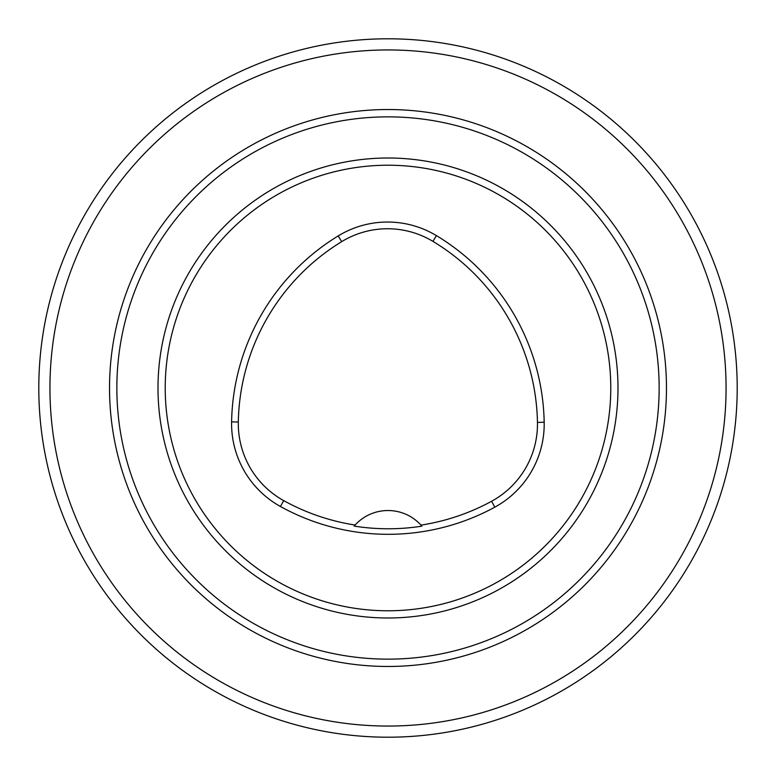<?xml version="1.0" encoding="UTF-8"?>
<svg xmlns="http://www.w3.org/2000/svg" width="776" height="776" viewBox="0 0 776 776"><rect width="100%" height="100%" fill="white"/><g stroke="black" fill="none" stroke-linecap="round" stroke-linejoin="round"><path stroke-width="1.16" d="M737.2 388A349.2 349.2 0 0 1 213.4 690.417A349.2 349.2 0 0 1 213.4 85.583A349.2 349.2 0 0 1 737.2 388M726.064 388A338.064 338.064 0 0 0 218.968 95.235A338.064 338.064 0 0 0 218.968 680.765A338.064 338.064 0 0 0 726.064 388M666.468 388A278.468 278.468 0 0 1 248.766 629.161A278.468 278.468 0 0 1 248.766 146.839A278.468 278.468 0 0 1 666.468 388A278.468 278.468 0 0 1 248.766 629.161A278.468 278.468 0 0 1 248.766 146.839A278.468 278.468 0 0 1 666.468 388M231.597 421.882A222.78 222.78 0 0 1 338.19 235.923A94.682 94.682 0 0 1 436.422 235.623A222.78 222.78 0 0 1 544.18 422.26A94.682 94.682 0 0 1 494.797 507.174A222.78 222.78 0 0 1 280.456 506.505A94.682 94.682 0 0 1 231.597 421.882L238.319 422.008A216.058 216.058 0 0 1 341.692 241.646A87.96 87.96 0 0 1 432.95 241.375A216.058 216.058 0 0 1 537.458 422.386A87.96 87.96 0 0 1 491.586 501.277A216.058 216.058 0 0 1 420.961 525.11L421.882 526.157A217.231 217.231 0 0 1 354.166 526.089L355.098 525.042A216.058 216.058 0 0 1 283.706 500.627A87.96 87.96 0 0 1 238.319 422.008M355.098 525.042A44.552 44.552 0 0 1 420.961 525.11M165.22 388A222.78 222.78 0 0 1 499.385 195.067A222.78 222.78 0 0 1 499.385 580.933A222.78 222.78 0 0 1 165.22 388M659.144 388A271.144 271.144 0 0 0 388 116.856A271.144 271.144 0 0 0 116.856 388A271.144 271.144 0 0 0 388 659.144A271.144 271.144 0 0 0 659.144 388M158.003 388A229.997 229.997 0 0 1 502.993 188.82A229.997 229.997 0 0 1 502.993 587.18A229.997 229.997 0 0 1 158.003 388M341.692 241.646L338.19 235.923M432.95 241.375L436.422 235.623M537.458 422.386L544.18 422.26M491.586 501.277L494.797 507.174M283.706 500.627L280.456 506.505"/></g></svg>
